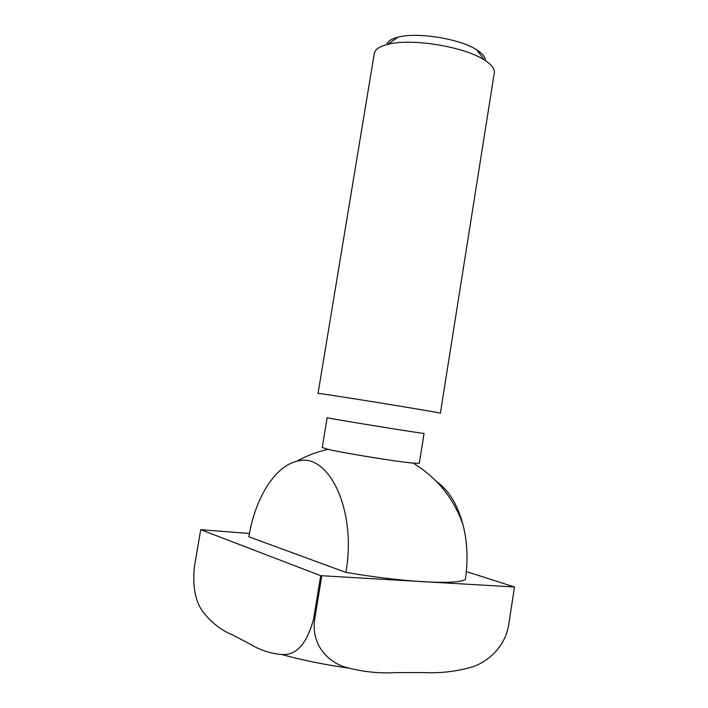 <?xml version="1.0" encoding="UTF-8"?>
<svg xmlns="http://www.w3.org/2000/svg" width="708" height="708" viewBox="0 0 708 708"><rect width="100%" height="100%" fill="white"/><g stroke="black" fill="none" stroke-linecap="round" stroke-linejoin="round"><path stroke-width="1.06" d="M249.437 533.478L200.727 529.673L194.488 566.232C192.346 585.702 195.098 600.809 202.727 611.553C211.32 622.571 221.259 630.35 232.543 634.917L249.26 643.616C259.65 650.112 270.872 653.767 282.926 654.581C296.82 654.989 307.033 643.174 313.573 619.137L320.689 575.675L514.477 586.985L466.368 571.568M200.727 529.673L320.689 575.675M313.573 619.137L314.662 619.35C311.086 643.882 327.025 660.891 343.495 666.591C360.753 671.635 378.196 673.644 395.834 672.6L423.605 672.547C440.252 673.414 456.589 671.52 472.617 666.856C488.131 661.573 504.999 646.9 508.61 625.323L514.477 586.985M314.662 619.35L321.768 575.878M386.816 44.577C387.648 41.338 391.4 38.869 398.091 37.161C417.304 31.851 460.306 38.816 476.856 49.914C482.67 53.649 485.458 57.18 485.219 60.516M374.302 53.401C375.019 49.436 379.515 46.409 387.798 44.33C411.056 37.984 464.298 46.604 484.36 59.968C491.564 64.552 494.883 68.844 494.308 72.844L440.367 413.286C444.881 413.207 313.759 391.966 318.025 393.471L374.302 53.401M328.008 449.332L322.228 447.544L327.149 417.685C323.804 417.729 427.225 434.482 424.065 433.376L419.304 463.271L413.26 463.138C397.126 461.731 343.761 453.085 328.008 449.332C316.865 451.828 306.334 455.855 296.422 461.421M345.911 572.418L248.844 536.779C255.057 498.671 274.527 466.607 296.422 461.412C327.662 450.766 357.106 508.645 345.911 572.418C375.24 577.294 401.33 580.418 424.18 581.781C446.261 582.95 459.979 582.25 465.342 579.657C468.165 560.648 467.439 542.505 463.156 525.221C457.651 504.707 448.801 490.166 436.615 481.599M508.61 625.323L514.512 586.87M282.085 654.608C302.201 660.113 323.981 664.555 347.407 667.945M398.091 37.161L387.798 44.33M476.856 49.914L484.36 59.968M463.156 525.221C454.04 498.733 437.411 478.042 413.26 463.138"/></g></svg>
